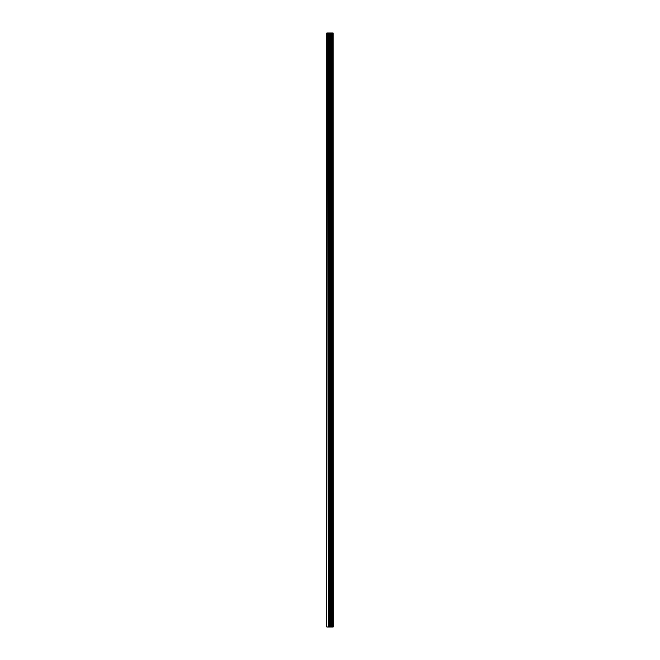 <?xml version="1.0" encoding="UTF-8"?>
<svg xmlns="http://www.w3.org/2000/svg" width="660" height="660" viewBox="0 0 660 660"><rect width="100%" height="100%" fill="white"/><g stroke="black" fill="none" stroke-linecap="round" stroke-linejoin="round"><path stroke-width="0.99" d="M333.135 33L333.176 627L333.135 33L326.824 33L326.824 627L327.236 33M327.236 627L333.135 627M331.081 627L331.081 33M333.061 627L333.061 33M332.5 627L332.5 33M332.384 627L332.384 33M331.691 627L331.691 33M331.576 627L331.576 33M331.048 627L331.048 33M330.742 627L330.742 33M330.454 627L330.454 33M330.066 627L330.066 33M329.777 627L329.777 33M329.051 627L329.051 33M328.622 627L328.622 33"/></g></svg>
